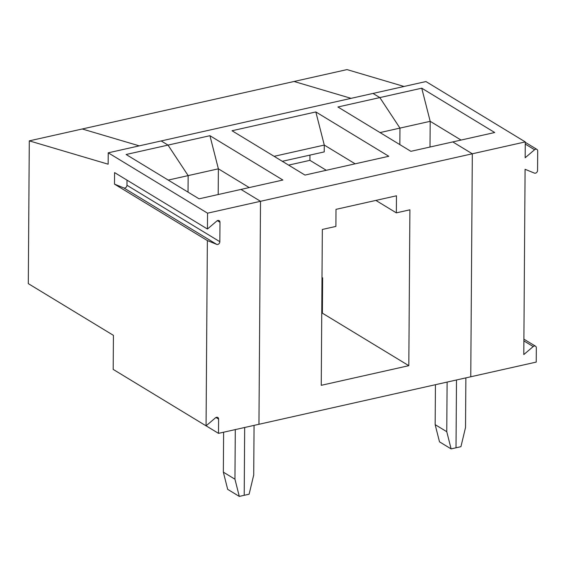 <?xml version="1.0" encoding="UTF-8"?>
<svg xmlns="http://www.w3.org/2000/svg" width="566" height="566" viewBox="0 0 566 566"><rect width="100%" height="100%" fill="white"/><g stroke="black" fill="none" stroke-linecap="round" stroke-linejoin="round"><path stroke-width="0.85" d="M523.883 340.895L533.214 346.562L523.791 354.578L525.085 169.298L534.424 173.104A2.455 1.931 121.3 0 0 537.566 170.43L537.7 151.009A2.455 1.931 121.3 0 0 536.886 149.382A2.455 1.931 121.3 0 0 534.587 149.742L525.163 157.758L525.276 141.91L472.32 153.789L470.763 376.779L218.504 433.358L206.095 425.816M465.875 377.876L465.528 427.486L460.929 446.687L456.019 447.791L456.493 379.977L456.019 447.791L451.109 448.895L446.765 431.695L447.112 382.078M533.214 346.562A2.455 1.931 -58.7 0 1 535.514 346.201A2.455 1.931 -58.7 0 1 536.327 347.828L536.228 362.091L470.763 376.779L472.32 153.789L452.786 141.917L494.698 132.515L421.741 88.19L379.836 97.585L373.001 93.432L161.183 140.941L168.017 145.101L126.112 154.497L199.062 198.829L240.975 189.426L260.509 201.298L207.552 213.177L207.439 229.018L114.573 172.588L114.488 184.127L207.361 240.564L216.7 244.37A2.455 1.931 121.3 0 0 219.841 241.696L219.976 222.275A2.455 1.931 121.3 0 0 219.169 220.648A2.455 1.931 121.3 0 0 216.863 221.002L207.439 229.018M207.361 240.564L206.066 425.844L113.193 369.407L113.433 335.362L28.3 283.63L29.298 140.863L294.065 81.476L351.083 98.35L294.065 81.476L347.022 69.597L404.039 86.471M461.042 140.064L430.188 121.315L399.957 128.1L379.836 97.585L373.001 93.432L425.95 81.554L525.276 141.91M421.741 88.19L430.188 121.315L430.011 147.026M380.027 132.571L399.957 128.1L399.844 144.613L399.957 128.1L379.836 97.585L337.923 106.988L410.881 151.32L452.786 141.917L472.32 153.789L260.509 201.298L258.952 424.288L260.509 201.298L240.975 189.426L282.88 180.03L209.929 135.699L168.017 145.101L188.145 175.609L168.208 180.08M114.488 184.127L123.827 187.933A2.455 1.931 121.3 0 0 126.968 185.266L127.003 180.144M254.056 425.384L253.717 474.994L249.118 494.203L244.208 495.3L244.675 427.486L244.208 495.3L239.291 496.403L227.681 489.349L223.344 472.15L223.62 432.212M239.291 496.403L234.954 479.204L223.344 472.15M249.231 187.572L218.377 168.824L188.145 175.609L188.032 192.122L188.145 175.609L168.017 145.101L161.183 140.941L108.233 152.82L207.552 213.177M218.504 433.358L218.603 419.095A2.455 1.931 121.3 0 0 217.79 417.467A2.455 1.931 121.3 0 0 215.49 417.828L206.066 425.844M234.954 479.204L235.293 429.594M82.247 128.984L139.271 145.858L82.247 128.984M29.298 140.863L108.148 164.197L108.233 152.82M396.349 212.858L396.469 195.794L336.006 209.349L335.893 226.414L322.337 229.456L321.247 385.319L408.815 365.678L409.897 209.816L396.349 212.858L375.866 200.414M326.299 170.288L309.927 160.341L288.603 165.123M309.963 155.098L309.927 160.341M321.997 278.04L322.634 277.899L322.387 313.168L321.757 313.309M322.634 277.899L322.004 277.517M408.815 365.678L322.387 313.168M355.137 163.822L324.283 145.073L324.233 151.9L282.307 161.303M304.975 175.071L388.785 156.273L315.835 111.941L232.018 130.746L304.975 175.071M315.835 111.941L324.283 145.073L274.121 156.322M451.109 448.895L439.499 441.841L435.155 424.642L435.438 384.703M446.765 431.695L435.155 424.642M218.193 194.534L218.377 168.824L209.929 135.699M534.587 149.742L525.262 144.075M216.7 244.37L123.827 187.933M219.976 222.275L217.351 220.676M219.841 241.696L126.968 185.266M215.971 417.496L218.603 419.095M525.269 142.321L536.886 149.382M535.514 346.201L523.897 339.147"/></g></svg>
